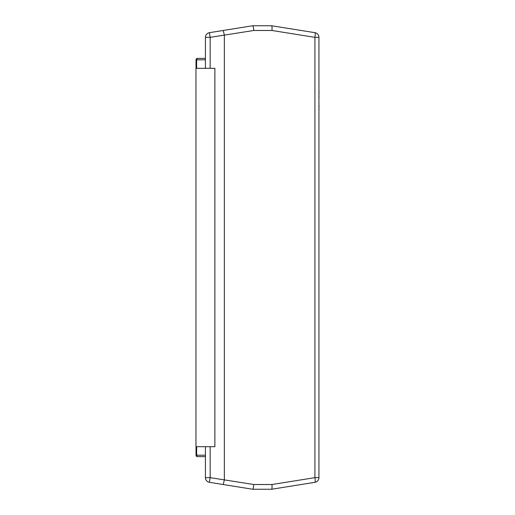 <?xml version="1.0" encoding="UTF-8"?>
<svg xmlns="http://www.w3.org/2000/svg" width="515" height="515" viewBox="0 0 515 515"><rect width="100%" height="100%" fill="white"/><g stroke="black" fill="none" stroke-linecap="round" stroke-linejoin="round"><path stroke-width="0.77" d="M210.159 446.685L210.159 477.65L253.798 484.518L271.965 484.518L314.91 477.65A4.732 0.695 80.9 0 1 314.955 482.317L271.65 489.25L252.73 489.25L209.412 482.317A4.732 4.732 0 0 1 205.427 477.65L205.427 446.685M205.427 68.315L205.427 37.35L210.159 37.35L210.159 68.315M318.94 37.35L318.94 477.65A4.732 4.732 0 0 1 314.955 482.317A4.732 4.732 0 0 0 318.94 477.65L314.91 477.65L314.91 37.35L271.965 30.482L253.798 30.482L210.159 37.35L209.412 32.683L252.723 25.75L271.65 25.75L314.955 32.683A4.732 0.695 99.1 0 1 314.91 37.35L318.94 37.35A4.732 4.732 0 0 0 314.955 32.683M224.347 479.806L224.347 35.194M253.798 484.518C253.535 487.37 253.18 488.947 252.73 489.25L223.246 484.531L224.334 479.916M210.159 477.65L209.412 482.317A4.732 4.732 0 0 1 205.427 477.65L210.159 477.65M209.412 32.683A4.732 4.732 0 0 0 205.427 37.35A4.732 4.732 0 0 1 209.412 32.683M271.965 484.518C272.145 487.325 272.036 488.896 271.65 489.25M223.246 30.469L224.334 35.084M252.73 25.75C253.18 26.053 253.535 27.63 253.798 30.482M271.65 25.75C272.036 26.104 272.145 27.675 271.965 30.482M196.022 455.196L196.022 455.196A1.416 1.416 0 0 0 197.438 456.618L205.427 456.618L197.438 456.618A1.416 1.416 -90 0 1 196.022 455.196L196.022 446.685L196.022 455.196L205.427 455.196M196.022 59.804A1.416 1.416 0 0 1 197.438 58.382L205.427 58.382L197.438 58.382A1.416 1.416 90 0 0 196.022 59.804L196.022 68.315L196.022 59.804L196.633 59.804L196.633 68.315M195.97 68.315L195.97 446.685L214.884 446.685L214.884 68.315L195.97 68.315M319.03 105.33L318.94 109.161M319.03 109.161L318.94 110.403M318.94 104.938L318.94 97.734M318.94 68.946L318.94 90.64M319.03 90.859L318.94 95.809M319.03 96.917L318.94 96.144M319.03 95.809L319.03 96.144M318.94 59.753L318.94 68.411M318.94 118.283L318.94 161.916M196.633 446.685L196.633 455.196A1.416 1.416 -90 0 0 198.05 456.618M205.427 59.804L196.633 59.804A1.416 1.416 90 0 1 198.05 58.382"/></g></svg>
